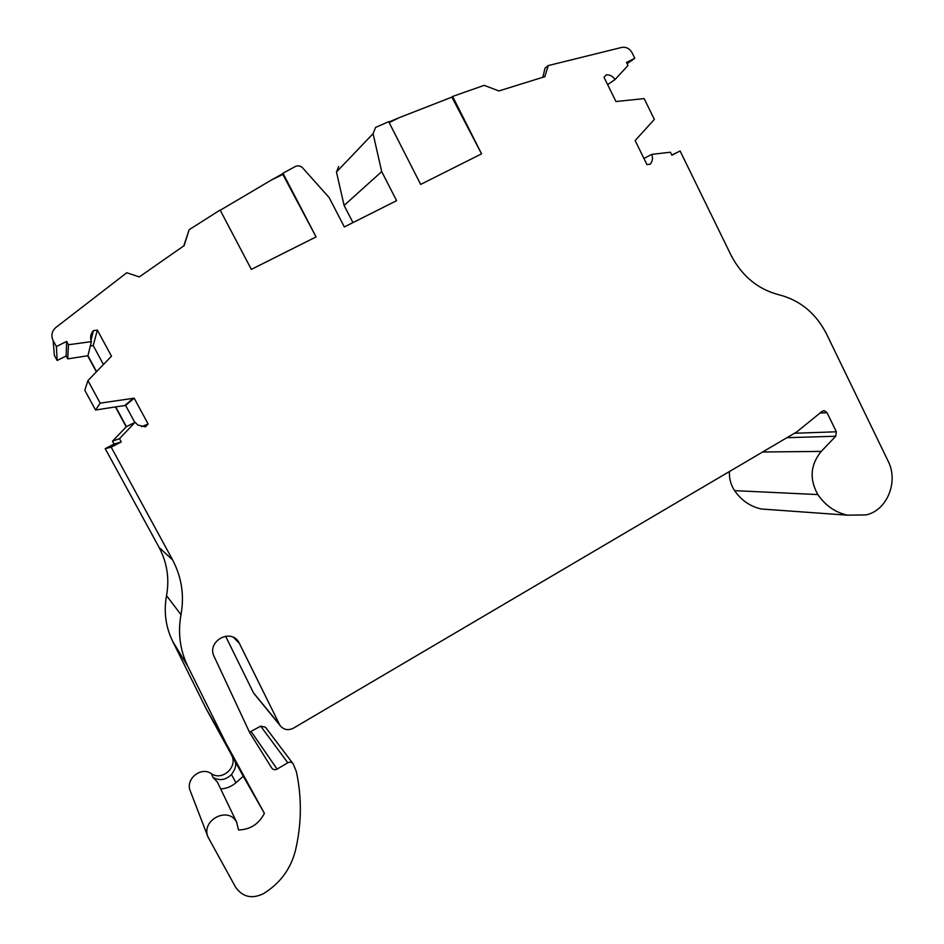 <?xml version="1.0" encoding="UTF-8"?>
<svg xmlns="http://www.w3.org/2000/svg" width="944" height="944" viewBox="0 0 944 944"><rect width="100%" height="100%" fill="white"/><g stroke="black" fill="none" stroke-linecap="round" stroke-linejoin="round"><path stroke-width="1.42" d="M236.885 822.72L217.415 782.116L213.132 777.526C219.751 781.042 225.852 780.027 231.445 774.493C235.646 768.935 236.708 764.274 234.643 760.534L206.358 709.145L172.646 641.271C165.672 626.863 163.631 611.665 166.533 595.652C169.59 578.648 167.112 562.577 159.088 547.461L172.516 559.792C181.637 576.996 184.469 595.286 180.988 614.686C177.696 632.928 180.021 650.251 187.95 666.629L226.241 743.754L264.379 813.339L243.281 776.263L235.965 782.706L231.445 774.493M264.379 813.339C258.892 824.077 250.266 829.611 238.502 829.953L236.661 822.307C228.59 805.81 200.718 820.006 207.999 837.033L235.528 887.065C242.455 896.977 251.694 899.219 263.246 893.779C279.92 883.56 290.658 869.141 295.448 850.509C301.679 823.829 301.962 797.479 296.322 771.484L293.195 763.897C291.767 762.079 289.961 761.702 287.802 762.752L277.111 769.1C274.916 770.162 273.099 769.773 271.671 767.92L249.759 732.756L213.969 656.174C206.925 641.696 229.722 628.267 238.49 641.613L280.002 725.44C283.613 729.842 288.062 730.774 293.372 728.202L796.819 431.868L822.059 411.395L824.277 410.675L827.027 412.658L836.349 431.786L835.723 436.246L821.233 451.409C810.365 464.802 809.244 479.186 817.858 494.573C825.469 505.63 835.369 512.498 847.547 515.176L865.919 514.917C886.971 510.68 898.841 481.7 888.127 461.132L826.625 334.164C816.088 313.443 800.264 300.334 779.142 294.823C758.41 289.501 742.527 276.592 731.482 256.107L680.093 150.957L671.892 155.229L670.417 152.22L651.797 154.368L643.926 158.427M159.088 547.461L172.516 559.78M134.815 422.416L125.623 405.436L134.166 398.179L148.125 423.998L145.411 426.853L137.824 425.036L135.075 422.287L119.499 438.677L121.269 441.934L111.191 447.185L172.551 559.768M141.565 426.676L148.125 423.998M389.152 122.59L399.194 117.693L388.869 122.024M282.516 173.826L271.53 179.95L282.834 174.439L282.964 173.236L316.075 236.909L251.34 269.394L220.105 210.028L189.154 229.722L184.08 245.782M184.174 245.605L139.275 276.934L126.779 272.745L55.696 327.615C51.731 331.332 50.893 335.663 53.159 340.607L56.392 346.542L66.646 341.433L66.151 355.982L67.732 358.885L87.934 355.711L96.583 371.665M66.646 341.433L68.452 344.749L67.732 358.885M56.392 346.542L57.159 360.478L66.151 355.982M53.159 340.607L54.339 355.298L57.159 360.478M282.834 174.439L316.075 236.909M220.223 210.252L271.53 179.95M399.194 117.693L451.893 97.114L481.558 153.848L420.67 184.41L388.704 121.693L375.57 127.416L373.081 133.659L381.706 171.584L396.598 200.671L344.336 226.938L329.173 197.638L302.753 167.997C300.499 165.778 297.997 165.294 295.248 166.533L282.964 173.236M381.706 171.584L344.1 205.45L352.962 222.607M338.672 166.498L336.465 172.02L344.1 205.45M451.893 97.114L452.613 96.441L481.558 153.848M651.797 154.368C653.036 158.061 652.516 161.341 650.239 164.209L646.959 164.598L635.147 140.573L654.345 119.404L644.162 98.601L615.948 101.539L604.018 77.278L606.296 74.824C609.942 74.694 612.857 76.263 615.051 79.532L627.972 65.514L626.474 62.457L634.805 58.304L632.138 52.852C629.719 48.592 626.285 46.763 621.836 47.389L548.24 65.584L544.747 76.818M634.805 58.304L627.087 63.708M680.093 150.957L671.821 155.087M771.508 509.736L761.419 509.005C750.409 506.609 741.465 500.485 734.597 490.644C730.833 484.945 729.098 478.573 729.417 471.54M254.762 694.489L279.707 724.968M253.547 692.908L279.318 724.26M253.204 692.282L225.604 636.209M233.758 637.578L239.859 643.938M249.499 732.202L260.686 726.16L265.441 727.199L292.852 763.448M111.191 447.185L105.209 448.636L159.111 547.437M121.269 441.934L114.059 444.034L105.209 448.636M119.499 438.677L112.501 441.167L114.059 444.034M90.317 345.964L93.196 345.563L97.374 330.105L111.475 356.195L87.934 380.597L84.807 390.273L95.556 410.026L115.675 406.876L126.413 426.664L112.501 441.167M87.934 380.597L100.182 403.147L95.556 410.026M206.358 709.145L226.241 743.754M68.452 344.749L91.391 341.622L87.934 355.711M135.075 422.287L126.413 426.664M615.051 79.532L607.629 84.63M542.812 77.384L545.007 68.204L548.24 65.584M545.018 76.606L498.88 90.954L484.213 85.338L452.613 96.441M183.75 246.006L189.154 229.722M207.999 837.033L190.263 790.907C185.154 779.166 201.013 766.198 211.291 773.632C222.218 781.49 238.301 766.67 231.54 755.082L231.386 754.799M220.695 788.924C226.43 788.629 231.516 786.553 235.965 782.706M126.177 426.782L115.487 407.065M125.623 405.436L115.675 406.876M100.182 403.147L134.166 398.179M96.382 371.865L87.839 356.1M93.196 345.563L103.474 364.537M91.391 341.622C89.904 337.563 90.577 333.905 93.373 330.648L97.374 330.105M91.002 340.536L93.373 330.648M373.081 133.659L336.465 172.02M734.597 490.644L817.858 494.573M762.646 451.987L821.233 451.409M786.954 437.686L835.723 436.246M794.459 433.261L836.349 431.786M819.994 413.083L827.027 412.658M251.246 731.683L277.111 769.1M260.686 726.16L287.802 762.752M172.646 641.271L187.95 666.629M166.533 595.652L180.988 614.686M213.132 777.526L211.291 773.632M234.525 760.298L243.281 776.263L234.56 760.357M133.269 398.274L124.82 405.519M235.976 639.005L238.49 641.613M761.419 509.005L847.547 515.176M823.404 410.734L824.277 410.675M253.806 693.321L280.002 725.44M234.643 760.534L231.54 755.082"/></g></svg>
